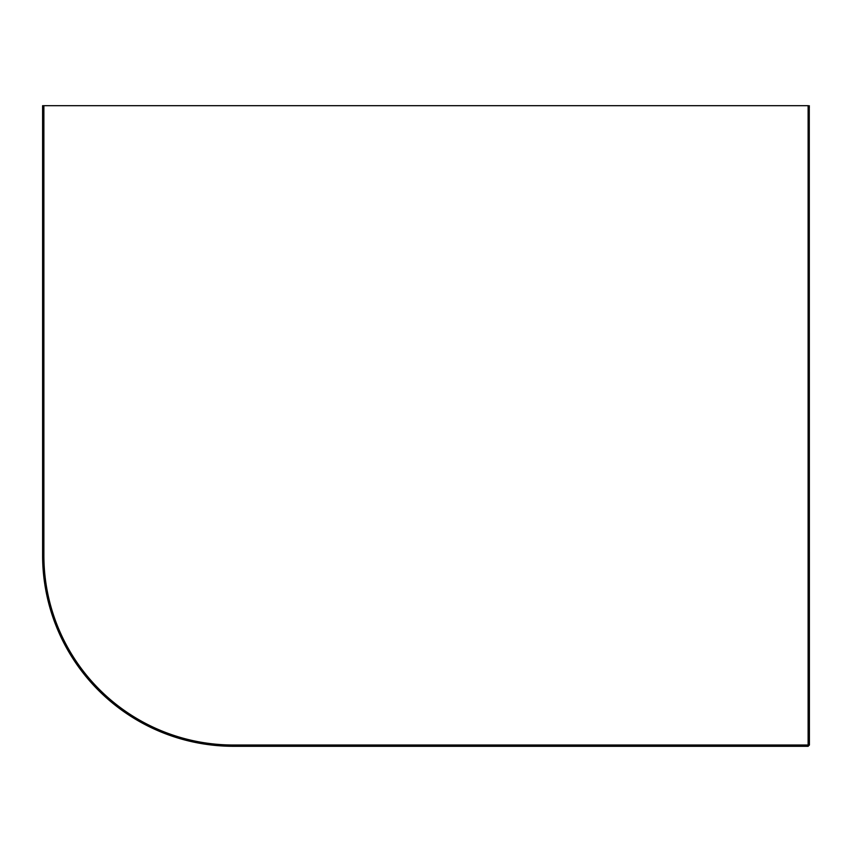 <?xml version="1.0" encoding="UTF-8"?>
<svg xmlns="http://www.w3.org/2000/svg" width="852" height="852" viewBox="0 0 852 852"><rect width="100%" height="100%" fill="white"/><g stroke="black" fill="none" stroke-linecap="round" stroke-linejoin="round"><path stroke-width="1.28" d="M809.272 106.851L809.4 745.021L808.122 745.021L808.122 105.701L809.4 105.829L808.25 105.829M233.501 746.299A190.901 190.901 0 0 1 42.6 555.397L42.6 105.701L43.878 105.701L43.878 555.397A189.623 189.623 0 0 0 233.501 745.021L808.122 745.021L808.122 746.299L233.501 746.299L233.501 745.021M809.4 106.979L808.122 105.701L43.878 105.701M809.4 745.021L808.122 746.299M43.878 555.397L42.6 555.397"/></g></svg>
